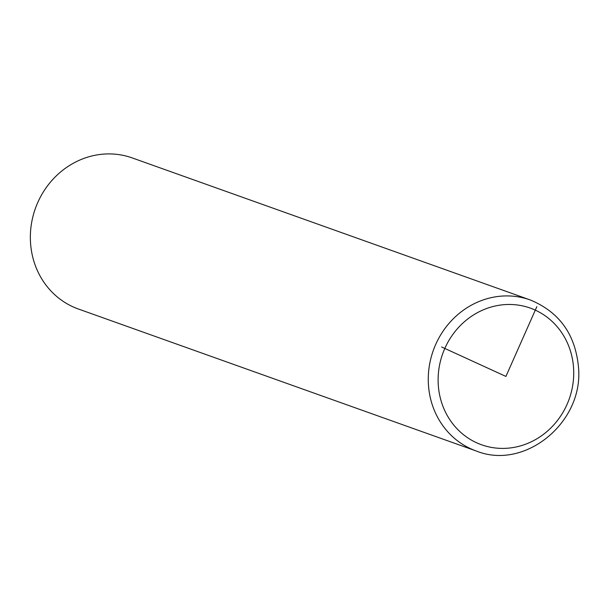 <?xml version="1.0" encoding="UTF-8"?>
<svg xmlns="http://www.w3.org/2000/svg" width="609" height="609" viewBox="0 0 609 609"><rect width="100%" height="100%" fill="white"/><g stroke="black" fill="none" stroke-linecap="round" stroke-linejoin="round"><path stroke-width="0.91" d="M530.157 299.933L132.252 157.929A80.198 74.252 109.6 0 0 30.45 241.453A80.198 74.252 109.6 0 0 78.34 308.991L476.253 450.995C524.798 470.681 583.46 422.501 578.55 367.859C575.596 334.646 559.465 312.006 530.157 299.933A80.198 74.252 109.6 0 0 428.363 383.449A80.198 74.252 109.6 0 0 476.253 450.995M536.849 306.639L505.919 376.431L441.594 346.97M438.206 383.662A72.555 67.18 109.6 0 0 509.436 448.041A72.555 67.18 109.6 0 0 573.64 369.206A72.555 67.18 109.6 0 0 502.41 304.827A72.555 67.18 109.6 0 0 438.206 383.662"/></g></svg>
